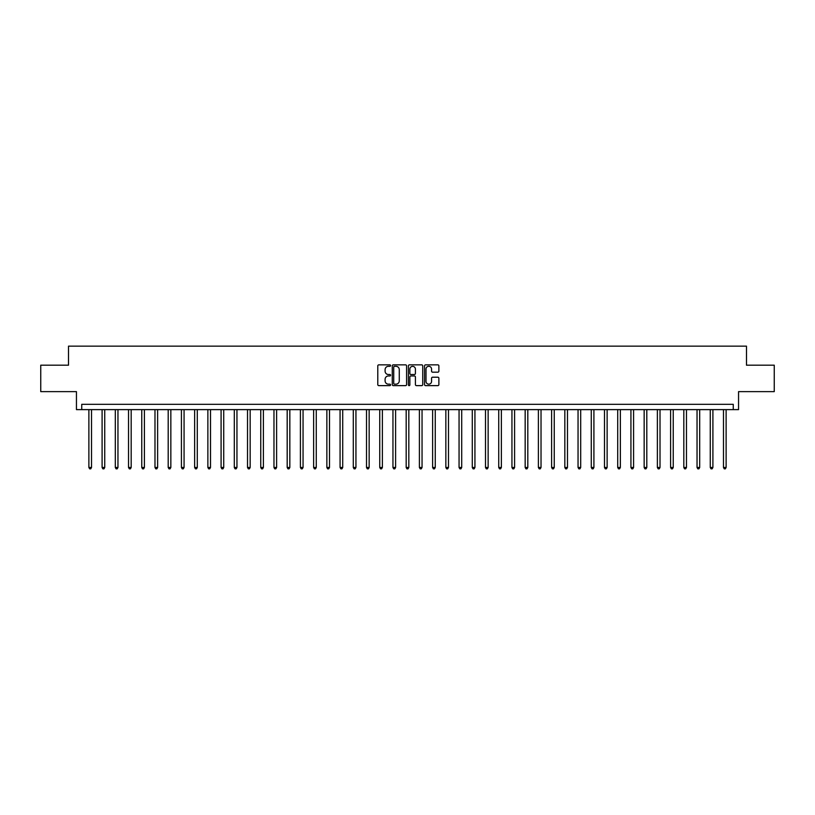 <?xml version="1.0" encoding="UTF-8"?>
<svg xmlns="http://www.w3.org/2000/svg" width="815" height="815" viewBox="0 0 815 815"><rect width="100%" height="100%" fill="white"/><g stroke="black" fill="none" stroke-linecap="round" stroke-linejoin="round"><path stroke-width="1.22" d="M390.579 365.589A0.723 0.723 0 0 0 389.855 364.855L378.822 364.855A1.039 1.039 0 0 0 377.783 365.894L377.783 384.588A1.039 1.039 0 0 0 378.822 385.627L389.855 385.627A0.723 0.723 0 0 0 390.579 384.894A0.723 0.723 0 0 0 389.855 384.171L388.419 384.171A3.321 3.321 0 0 1 385.098 380.849L385.098 379.291A3.321 3.321 0 0 1 388.419 375.97L389.855 375.97A0.723 0.723 0 0 0 390.579 375.236A0.723 0.723 0 0 0 389.855 374.513L388.419 374.513A3.321 3.321 0 0 1 385.098 371.192L385.098 369.633A3.321 3.321 0 0 1 388.419 366.312L389.855 366.312A0.723 0.723 0 0 0 390.579 365.589M437.838 372.18A1.039 1.039 0 0 0 438.878 371.141L438.878 365.894A1.039 1.039 0 0 0 437.838 364.855L425.593 364.855A1.039 1.039 0 0 0 424.554 365.894L424.554 384.588A1.039 1.039 0 0 0 425.593 385.627L437.838 385.627A1.039 1.039 0 0 0 438.878 384.588L438.878 378.252A1.039 1.039 0 0 0 437.838 377.213L432.602 377.213A1.039 1.039 0 0 0 431.563 378.252L431.563 381.389A2.781 2.781 0 0 1 428.782 384.171A2.781 2.781 0 0 1 426.011 381.389L426.011 369.093A2.781 2.781 0 0 1 428.782 366.312A2.781 2.781 0 0 1 431.563 369.093L431.563 371.141A1.039 1.039 0 0 0 432.602 372.18L437.838 372.18M733.266 409.619L738.553 409.619L738.553 391.638L774.25 391.638L774.25 365.191L746.489 365.191L746.489 346.151L68.511 346.151L68.511 365.191L40.75 365.191L40.75 391.638L76.447 391.638L76.447 409.619L733.266 409.619L733.266 404.332L81.734 404.332L81.734 409.619M406.593 365.894A1.039 1.039 0 0 0 405.554 364.855L393.299 364.855A1.039 1.039 0 0 0 392.27 365.894L392.27 384.588A1.039 1.039 0 0 0 393.299 385.627L405.554 385.627A1.039 1.039 0 0 0 406.593 384.588L406.593 365.894M409.446 364.855L421.701 364.855A1.039 1.039 0 0 1 422.73 365.894L422.73 384.588A1.039 1.039 0 0 1 421.701 385.627L416.455 385.627A1.039 1.039 0 0 1 415.416 384.588L415.416 377.009A1.039 1.039 0 0 0 414.377 375.97L410.903 375.97A1.039 1.039 0 0 0 409.863 377.009L409.863 384.894A0.723 0.723 0 0 1 409.14 385.627A0.723 0.723 0 0 1 408.407 384.894L408.407 365.894A1.039 1.039 0 0 1 409.446 364.855M394.45 366.312A0.723 0.723 0 0 0 393.716 367.035L393.716 383.447A0.723 0.723 0 0 0 394.45 384.171L395.947 384.171A3.321 3.321 0 0 0 399.269 380.849L399.269 369.633A3.321 3.321 0 0 0 395.947 366.312L394.45 366.312M415.416 369.144A2.781 2.781 0 0 0 412.635 366.363A2.781 2.781 0 0 0 409.863 369.144L409.863 373.474A1.039 1.039 0 0 0 410.903 374.513L414.377 374.513A1.039 1.039 0 0 0 415.416 373.474L415.416 369.144M88.876 409.619L88.876 467.474L91.514 467.474L91.514 409.619M91.514 467.474L90.73 468.849L89.67 468.849L88.876 467.474M102.099 409.619L102.099 467.474L104.738 467.474L104.738 409.619M104.738 467.474L103.943 468.849L102.884 468.849L102.099 467.474M115.312 409.619L115.312 467.474L117.961 467.474L117.961 409.619M117.961 467.474L117.166 468.849L116.107 468.849L115.312 467.474M128.536 409.619L128.536 467.474L131.184 467.474L131.184 409.619M131.184 467.474L130.39 468.849L129.33 468.849L128.536 467.474M141.759 409.619L141.759 467.474L144.398 467.474L144.398 409.619M144.398 467.474L143.613 468.849L142.554 468.849L141.759 467.474M154.982 409.619L154.982 467.474L157.621 467.474L157.621 409.619M157.621 467.474L156.826 468.849L155.777 468.849L154.982 467.474M168.196 409.619L168.196 467.474L170.844 467.474L170.844 409.619M170.844 467.474L170.05 468.849L168.99 468.849L168.196 467.474M181.419 409.619L181.419 467.474L184.068 467.474L184.068 409.619M184.068 467.474L183.273 468.849L182.214 468.849L181.419 467.474M194.642 409.619L194.642 467.474L197.291 467.474L197.291 409.619M197.291 467.474L196.496 468.849L195.437 468.849L194.642 467.474M207.866 409.619L207.866 467.474L210.504 467.474L210.504 409.619M210.504 467.474L209.71 468.849L208.66 468.849L207.866 467.474M221.089 409.619L221.089 467.474L223.728 467.474L223.728 409.619M223.728 467.474L222.933 468.849L221.874 468.849L221.089 467.474M234.302 409.619L234.302 467.474L236.951 467.474L236.951 409.619M236.951 467.474L236.156 468.849L235.097 468.849L234.302 467.474M247.526 409.619L247.526 467.474L250.174 467.474L250.174 409.619M250.174 467.474L249.38 468.849L248.32 468.849L247.526 467.474M260.749 409.619L260.749 467.474L263.388 467.474L263.388 409.619M263.388 467.474L262.593 468.849L261.544 468.849L260.749 467.474M273.972 409.619L273.972 467.474L276.611 467.474L276.611 409.619M276.611 467.474L275.816 468.849L274.757 468.849L273.972 467.474M287.186 409.619L287.186 467.474L289.834 467.474L289.834 409.619M289.834 467.474L289.04 468.849L287.98 468.849L287.186 467.474M300.409 409.619L300.409 467.474L303.058 467.474L303.058 409.619M303.058 467.474L302.263 468.849L301.204 468.849L300.409 467.474M313.632 409.619L313.632 467.474L316.271 467.474L316.271 409.619M316.271 467.474L315.487 468.849L314.427 468.849L313.632 467.474M326.856 409.619L326.856 467.474L329.494 467.474L329.494 409.619M329.494 467.474L328.7 468.849L327.64 468.849L326.856 467.474M340.069 409.619L340.069 467.474L342.718 467.474L342.718 409.619M342.718 467.474L341.923 468.849L340.864 468.849L340.069 467.474M353.292 409.619L353.292 467.474L355.941 467.474L355.941 409.619M355.941 467.474L355.146 468.849L354.087 468.849L353.292 467.474M366.516 409.619L366.516 467.474L369.154 467.474L369.154 409.619M369.154 467.474L368.37 468.849L367.31 468.849L366.516 467.474M379.739 409.619L379.739 467.474L382.378 467.474L382.378 409.619M382.378 467.474L381.583 468.849L380.534 468.849L379.739 467.474M392.952 409.619L392.952 467.474L395.601 467.474L395.601 409.619M395.601 467.474L394.806 468.849L393.747 468.849L392.952 467.474M406.176 409.619L406.176 467.474L408.824 467.474L408.824 409.619M408.824 467.474L408.03 468.849L406.97 468.849L406.176 467.474M419.399 409.619L419.399 467.474L422.048 467.474L422.048 409.619M422.048 467.474L421.253 468.849L420.194 468.849L419.399 467.474M432.622 409.619L432.622 467.474L435.261 467.474L435.261 409.619M435.261 467.474L434.466 468.849L433.417 468.849L432.622 467.474M445.846 409.619L445.846 467.474L448.484 467.474L448.484 409.619M448.484 467.474L447.69 468.849L446.63 468.849L445.846 467.474M459.059 409.619L459.059 467.474L461.708 467.474L461.708 409.619M461.708 467.474L460.913 468.849L459.854 468.849L459.059 467.474M472.282 409.619L472.282 467.474L474.931 467.474L474.931 409.619M474.931 467.474L474.136 468.849L473.077 468.849L472.282 467.474M485.506 409.619L485.506 467.474L488.144 467.474L488.144 409.619M488.144 467.474L487.36 468.849L486.3 468.849L485.506 467.474M498.729 409.619L498.729 467.474L501.368 467.474L501.368 409.619M501.368 467.474L500.573 468.849L499.514 468.849L498.729 467.474M511.942 409.619L511.942 467.474L514.591 467.474L514.591 409.619M514.591 467.474L513.796 468.849L512.737 468.849L511.942 467.474M525.166 409.619L525.166 467.474L527.814 467.474L527.814 409.619M527.814 467.474L527.02 468.849L525.96 468.849L525.166 467.474M538.389 409.619L538.389 467.474L541.028 467.474L541.028 409.619M541.028 467.474L540.243 468.849L539.184 468.849L538.389 467.474M551.612 409.619L551.612 467.474L554.251 467.474L554.251 409.619M554.251 467.474L553.456 468.849L552.407 468.849L551.612 467.474M564.826 409.619L564.826 467.474L567.474 467.474L567.474 409.619M567.474 467.474L566.68 468.849L565.62 468.849L564.826 467.474M578.049 409.619L578.049 467.474L580.698 467.474L580.698 409.619M580.698 467.474L579.903 468.849L578.844 468.849L578.049 467.474M591.272 409.619L591.272 467.474L593.911 467.474L593.911 409.619M593.911 467.474L593.126 468.849L592.067 468.849L591.272 467.474M604.496 409.619L604.496 467.474L607.134 467.474L607.134 409.619M607.134 467.474L606.34 468.849L605.29 468.849L604.496 467.474M617.709 409.619L617.709 467.474L620.358 467.474L620.358 409.619M620.358 467.474L619.563 468.849L618.504 468.849L617.709 467.474M630.932 409.619L630.932 467.474L633.581 467.474L633.581 409.619M633.581 467.474L632.786 468.849L631.727 468.849L630.932 467.474M644.156 409.619L644.156 467.474L646.804 467.474L646.804 409.619M646.804 467.474L646.01 468.849L644.95 468.849L644.156 467.474M657.379 409.619L657.379 467.474L660.018 467.474L660.018 409.619M660.018 467.474L659.223 468.849L658.174 468.849L657.379 467.474M670.602 409.619L670.602 467.474L673.241 467.474L673.241 409.619M673.241 467.474L672.446 468.849L671.387 468.849L670.602 467.474M683.816 409.619L683.816 467.474L686.464 467.474L686.464 409.619M686.464 467.474L685.67 468.849L684.61 468.849L683.816 467.474M697.039 409.619L697.039 467.474L699.688 467.474L699.688 409.619M699.688 467.474L698.893 468.849L697.834 468.849L697.039 467.474M710.262 409.619L710.262 467.474L712.901 467.474L712.901 409.619M712.901 467.474L712.116 468.849L711.057 468.849L710.262 467.474M723.486 409.619L723.486 467.474L726.124 467.474L726.124 409.619M726.124 467.474L725.33 468.849L724.27 468.849L723.486 467.474"/></g></svg>
